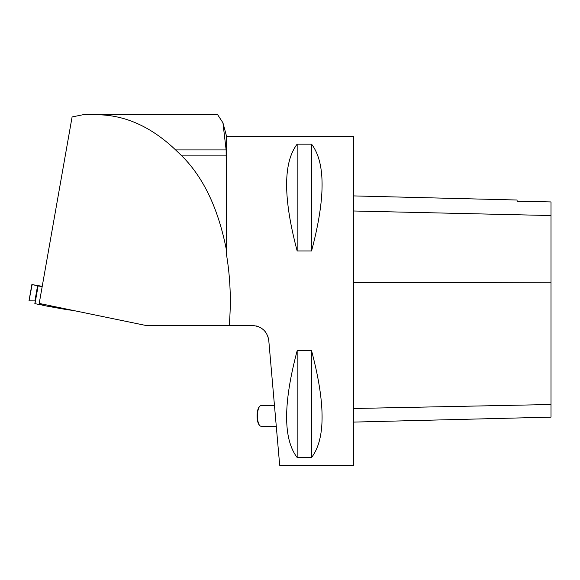 <?xml version="1.0" encoding="UTF-8"?>
<svg xmlns="http://www.w3.org/2000/svg" width="580" height="580" viewBox="0 0 580 580"><rect width="100%" height="100%" fill="white"/><g stroke="black" fill="none" stroke-linecap="round" stroke-linejoin="round"><path stroke-width="0.87" d="M37.983 285.853L32.139 284.606L29 300.839L35.322 300.911L34.843 303.623L39.295 304.536L39.955 303.76L41.738 303.971L42.224 305.138L48.118 306.341L48.865 305.421L48.118 306.341L42.224 305.138L41.738 303.971L39.955 303.76L39.295 304.536L34.843 303.623L37.983 285.853L42.159 286.708M42.231 286.317L32.139 284.606M29.276 300.846L35.322 300.911L38.005 285.708M48.481 306.11L64.017 308.553L65.054 309.336L67.94 309.821L72.797 310.365L67.94 309.821L68.019 309.379M75.625 310.952L72.732 310.452M64.249 308.901L67.94 309.821M39.955 303.76L42.014 304.63M39.295 304.536L42.173 305.015M229.238 325.489C231.268 301.709 230.383 278.255 226.577 255.142L226.127 149.923L222.93 122.779L217.674 114.746L82.969 114.746L72.094 116.943L39.215 303.427L145.986 325.489L252.401 325.489C261.798 326.351 267.257 331.354 268.779 340.504L267.931 336.545M268.779 340.504L279.69 465.254L353.684 465.254L353.684 136.401L226.577 136.401L226.577 255.142M266.858 334.109L265.241 331.666M263.429 329.744L261.16 328.019M258.774 326.779L256.135 325.924M297.163 350.704L311.554 350.704C325.59 403.499 325.59 439.103 311.554 457.511L297.163 457.511C283.12 439.103 283.12 403.499 297.163 350.704L297.163 457.511M297.163 144.144L311.554 144.144C325.59 162.552 325.59 198.15 311.554 250.951L297.163 250.951C283.12 198.15 283.12 162.552 297.163 144.144L297.163 250.951M82.969 114.746L217.674 114.746M353.684 422.095L551 417.136L551 201.942L517.085 201.18L517.085 200.013L353.684 195.91M311.554 350.704L311.554 457.511M311.554 144.144L311.554 250.951M226.251 249.103C218.167 208.365 203.355 177.299 181.815 155.897L175.602 149.923C151.17 126.723 125.026 114.992 97.172 114.746M274.478 405.652L260.971 405.652A10.273 3.516 90 0 0 259.688 406.355A10.273 3.516 90 0 0 257.455 415.925A10.273 3.516 90 0 0 259.688 425.495A10.273 3.516 90 0 0 260.971 426.206L276.276 426.206M259.688 425.495L259.188 424.923A9.657 3.306 -90 0 1 257.085 415.925A9.657 3.306 -90 0 1 259.188 406.928L259.688 406.355M38.113 285.882L34.981 303.652M37.606 285.621L34.916 300.897M68.389 309.459L68.317 309.88M48.133 306.341L65.025 309.329L48.125 306.341M551 404.514L353.684 408.501M551 282.214L353.684 282.764M551 215.542L353.684 210.997M226.127 149.923L175.602 149.923M226.251 155.897L181.815 155.897M31.871 284.555L29 300.839M226.577 136.401L222.93 122.779"/></g></svg>
